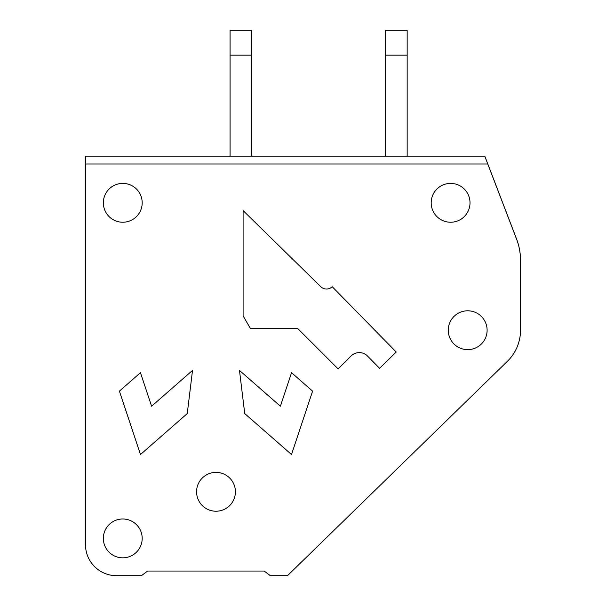 <?xml version="1.0" encoding="UTF-8"?>
<svg xmlns="http://www.w3.org/2000/svg" width="606" height="606" viewBox="0 0 606 606"><rect width="100%" height="100%" fill="white"/><g stroke="black" fill="none" stroke-linecap="round" stroke-linejoin="round"><path stroke-width="0.91" d="M484.777 156.204L516.585 239.165A59.38 59.38 0 0 1 520.516 260.421L520.516 330.217A43.397 43.397 0 0 1 507.411 361.29L287.464 575.7L270.374 575.7L264.155 571.041L147.629 571.041L264.155 571.041L147.629 571.041L264.155 571.041L147.629 571.041L141.418 575.7L116.557 575.7A31.073 31.073 0 0 1 85.484 544.627L85.484 156.204L484.83 156.204L516.57 239.006A59.502 59.502 0 0 1 520.516 260.3L520.516 260.421M141.418 575.7L116.557 575.7L141.418 575.7M85.484 163.991L487.762 163.991L516.585 239.165M215.994 511.222A19.422 19.422 0 0 1 199.177 482.088A19.422 19.422 0 0 1 232.81 482.088A19.422 19.422 0 0 1 215.994 511.222M122.776 557.831A19.422 19.422 0 0 1 105.952 528.705A19.422 19.422 0 0 1 139.592 528.705A19.422 19.422 0 0 1 122.776 557.831M122.776 222.235A19.422 19.422 0 0 1 105.952 193.109A19.422 19.422 0 0 1 139.592 193.109A19.422 19.422 0 0 1 122.776 222.235M450.599 222.235A19.422 19.422 0 0 1 433.782 193.109A19.422 19.422 0 0 1 467.415 193.109A19.422 19.422 0 0 1 450.599 222.235M467.688 349.639A19.422 19.422 0 0 1 450.872 320.506A19.422 19.422 0 0 1 484.512 320.506A19.422 19.422 0 0 1 467.688 349.639M320.786 286.714L243.097 210.585L243.097 315.84L250.278 328.27L297.478 328.27L338.125 368.918L351.003 356.04A11.681 11.681 0 0 1 367.607 356.123L379.576 368.334L396.218 352.025L332.217 286.714A8.166 8.166 0 0 1 320.786 286.714M151.591 406.217L192.519 370.402L187.254 413.587L140.478 454.515L119.405 391.12L140.448 372.698L151.591 406.217M280.396 406.217L239.476 370.402L244.741 413.587L291.509 454.515L312.59 391.12L291.539 372.698L280.396 406.217M407.156 156.204L407.156 30.3L385.469 30.3L385.469 156.204M230.075 156.204L230.075 30.3L251.808 30.3L251.808 156.204M251.808 55.161L230.075 55.161M407.156 55.161L385.469 55.161"/></g></svg>

